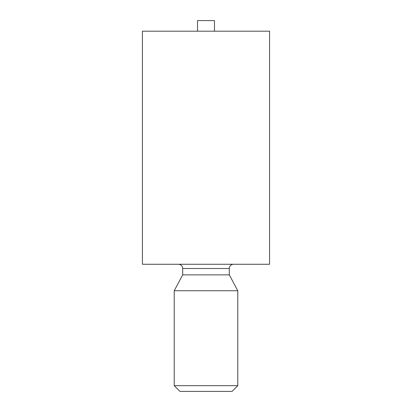 <?xml version="1.0" encoding="UTF-8"?>
<svg xmlns="http://www.w3.org/2000/svg" width="412" height="412" viewBox="0 0 412 412"><rect width="100%" height="100%" fill="white"/><g stroke="black" fill="none" stroke-linecap="round" stroke-linejoin="round"><path stroke-width="0.62" d="M269.566 264.267L142.434 264.267L142.434 31.194L269.566 31.194L269.566 264.267M233.547 264.267A4.238 4.238 0 0 0 229.309 268.506L182.691 268.506C182.465 265.956 181.053 264.545 178.453 264.267M182.691 268.506L182.691 274.861L229.309 274.861L229.309 268.506M182.691 274.861L174.219 290.754L237.781 290.754L229.309 274.861M214.477 31.194L214.477 20.6L197.523 20.6L197.523 31.194M237.781 290.754L237.781 385.678L174.219 385.678L174.219 290.754M237.781 385.678L232.064 391.4L179.936 391.4L174.219 385.678"/></g></svg>
